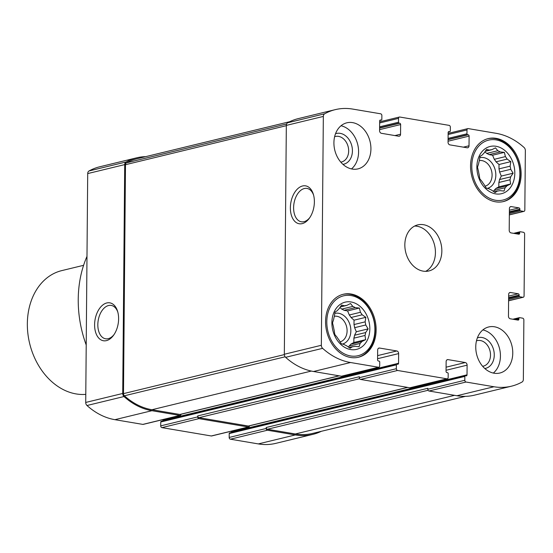<?xml version="1.0" encoding="UTF-8"?>
<svg xmlns="http://www.w3.org/2000/svg" width="553" height="553" viewBox="0 0 553 553"><rect width="100%" height="100%" fill="white"/><g stroke="black" fill="none" stroke-linecap="round" stroke-linejoin="round"><path stroke-width="0.83" d="M340.399 306.756L344.388 305.788A20.931 16.037 76.4 0 1 344.706 305.712A20.931 16.037 76.4 0 1 346.8 305.387L350.512 303.549L352.835 306.41L341.706 309.106A20.931 16.037 76.4 0 1 344.104 310.323L355.233 307.62A20.931 16.037 76.4 0 0 352.835 306.41M340.254 306.977L346.8 305.387M351.037 317.498L362.167 314.795A20.931 16.037 76.4 0 0 360.425 312.286L349.296 314.989A20.931 16.037 76.4 0 1 351.037 317.498L354.038 320.187L353.996 324.556L365.125 321.86A20.931 16.037 76.4 0 1 365.74 324.984L368.125 328.897L365.671 332.553L354.549 335.249A20.931 16.037 76.4 0 1 353.879 338.159L365.001 335.464A20.931 16.037 76.4 0 0 365.671 332.553M353.996 324.556A20.931 16.037 76.4 0 1 354.618 327.687L365.74 324.984M349.026 346.116L360.148 343.413A20.931 16.037 76.4 0 0 361.932 341.505L350.802 344.201A20.931 16.037 76.4 0 1 349.026 346.116L348.501 347.146M349.088 347.54L352.482 346.717A20.931 16.037 76.4 0 0 354.577 346.399A20.931 16.037 76.4 0 0 354.895 346.316L354.259 346.468M344.388 305.788L341.581 305.042L339.134 308.692A20.931 16.037 76.4 0 0 337.351 310.606L334.994 312.113L334.282 316.648A20.931 16.037 76.4 0 0 333.611 319.558L332.512 322.883L333.542 327.12A20.931 16.037 76.4 0 0 334.164 330.252L334.8 334.454L337.123 337.309A20.931 16.037 76.4 0 0 338.865 339.819L341.242 343.731L344.049 344.484A20.931 16.037 76.4 0 0 346.448 345.701L350.118 348.231L352.482 346.717M351.058 301.966A24.291 18.608 76.4 0 0 334.323 334.883A24.291 18.608 76.4 0 0 367.178 340.434A24.291 18.608 76.4 0 0 351.058 301.966M360.148 343.413L359.049 346.738L354.895 346.316M365.001 335.464L365.637 339.666L361.932 341.505M362.167 314.795L365.837 317.325L365.125 321.86M355.233 307.62L359.388 308.049L360.425 312.286M485.382 151.073L489.37 150.105A20.931 16.037 76.4 0 1 489.688 150.029A20.931 16.037 76.4 0 1 491.79 149.704L495.495 147.865L497.818 150.727L486.688 153.423A20.931 16.037 76.4 0 1 489.094 154.64L500.216 151.944A20.931 16.037 76.4 0 0 497.818 150.727M485.237 151.294L491.79 149.704M496.02 161.815L507.149 159.112A20.931 16.037 76.4 0 0 505.407 156.61L494.278 159.305A20.931 16.037 76.4 0 1 496.02 161.815L499.02 164.504L498.979 168.872L510.108 166.177A20.931 16.037 76.4 0 1 510.723 169.301L513.108 173.213L510.661 176.87L499.532 179.566A20.931 16.037 76.4 0 1 498.861 182.476L509.99 179.78A20.931 16.037 76.4 0 0 510.661 176.87M498.979 168.872A20.931 16.037 76.4 0 1 499.601 172.004L510.723 169.301M494.009 190.432L505.131 187.73A20.931 16.037 76.4 0 0 506.914 185.822L495.792 188.518A20.931 16.037 76.4 0 1 494.009 190.432L493.483 191.462M494.071 191.856L497.465 191.034A20.931 16.037 76.4 0 0 499.559 190.716A20.931 16.037 76.4 0 0 499.877 190.633L499.241 190.785M489.37 150.105L486.564 149.358L484.117 153.008A20.931 16.037 76.4 0 0 482.34 154.923L479.976 156.43L479.264 160.964A20.931 16.037 76.4 0 0 478.594 163.875L477.495 167.2L478.525 171.437A20.931 16.037 76.4 0 0 479.147 174.568L479.783 178.771L482.105 181.626A20.931 16.037 76.4 0 0 483.847 184.135L486.225 188.048L489.039 188.801A20.931 16.037 76.4 0 0 491.437 190.018L495.108 192.548L497.465 191.034M496.048 146.282A24.291 18.608 76.4 0 0 479.306 179.2A24.291 18.608 76.4 0 0 512.161 184.75A24.291 18.608 76.4 0 0 496.048 146.282M505.131 187.73L504.032 191.055L499.877 190.633M509.99 179.78L510.626 183.983L506.914 185.822M507.149 159.112L510.82 161.642L510.108 166.177M500.216 151.944L504.371 152.365L505.407 156.61M181.066 414.232A1.583 1.21 -103.6 0 1 180.209 415.407L143.199 424.386A1.583 1.21 -103.6 0 1 142.819 424.4L114.906 419.679A71.489 54.768 -103.6 0 1 86.994 405.508A3.359 2.571 -103.6 0 1 85.715 402.446L87.706 173.58A3.359 2.571 -103.6 0 1 89.04 170.96A71.489 54.768 -103.6 0 1 99.651 166.806L136.66 157.826A71.489 54.768 -103.6 0 1 145.66 156.644M321.334 431.305A71.489 54.768 -103.6 0 1 312.791 434.382L275.781 443.361A71.489 54.768 -103.6 0 1 258.32 443.914L230.407 439.2A1.583 1.21 -103.6 0 1 229.184 437.444L229.219 433.573A0.788 0.608 -103.6 0 1 229.841 432.902M467.022 374.844A1.182 0.906 -103.6 0 1 466.089 375.846L465.474 375.743A0.788 0.608 -103.6 0 0 464.845 376.413L464.817 380.277A1.583 1.21 -103.6 0 0 466.034 382.033L493.947 386.754A71.489 54.768 -103.6 0 0 511.414 386.194A71.489 54.768 -103.6 0 0 522.018 382.04A3.359 2.571 -103.6 0 0 523.352 379.42L523.871 319.931A1.583 1.21 -103.6 0 0 522.654 318.175L519.564 317.65A0.788 0.608 -103.6 0 0 518.942 318.321L518.935 319.095A1.182 0.906 -103.6 0 1 518.002 320.104L510.295 318.798A2.371 1.818 -103.6 0 1 508.463 316.164L508.649 294.493A2.371 1.818 -103.6 0 1 509.942 292.509A2.371 1.818 -103.6 0 1 510.523 292.489L518.23 293.788A1.182 0.906 -103.6 0 1 519.149 295.108L519.143 295.883A0.788 0.608 -103.6 0 0 519.751 296.761L522.834 297.279A1.583 1.21 -103.6 0 0 523.221 297.265A1.583 1.21 -103.6 0 0 524.078 295.945L524.624 234.037A1.583 1.21 -103.6 0 0 523.401 232.281L520.318 231.755A0.788 0.608 -103.6 0 0 519.696 232.426L519.689 233.2A1.182 0.906 -103.6 0 1 518.749 234.202L511.041 232.903A2.371 1.818 -103.6 0 1 509.209 230.269L509.403 208.599A2.371 1.818 -103.6 0 1 510.689 206.608A2.371 1.818 -103.6 0 1 511.269 206.594L518.984 207.893A1.182 0.906 -103.6 0 1 519.896 209.214L519.889 209.988A0.788 0.608 -103.6 0 0 520.497 210.866L523.58 211.384A1.583 1.21 -103.6 0 0 523.967 211.37A1.583 1.21 -103.6 0 0 524.832 210.043L525.35 150.554A3.359 2.571 -103.6 0 0 524.071 147.492A71.489 54.768 -103.6 0 0 496.159 133.321L468.246 128.6A1.583 1.21 -103.6 0 0 467.859 128.614A1.583 1.21 -103.6 0 0 467.002 129.941L466.967 133.812A0.788 0.608 -103.6 0 0 467.575 134.69L468.191 134.794A1.182 0.906 -103.6 0 1 469.11 136.107L469.02 145.785A2.371 1.818 -103.6 0 1 467.727 147.775A2.371 1.818 -103.6 0 1 467.154 147.789L449.879 144.872A2.371 1.818 -103.6 0 1 448.048 142.239L448.137 132.568A1.182 0.906 -103.6 0 1 449.071 131.559L449.686 131.662A0.788 0.608 -103.6 0 0 450.308 130.999L450.342 127.128A1.583 1.21 -103.6 0 0 449.126 125.372L399.778 117.029A1.583 1.21 -103.6 0 0 399.39 117.042A1.583 1.21 -103.6 0 0 398.533 118.37L398.499 122.241A0.788 0.608 -103.6 0 0 399.107 123.119L399.722 123.222A1.182 0.906 -103.6 0 1 400.642 124.543L400.552 134.213A2.371 1.818 -103.6 0 1 399.259 136.204A2.371 1.818 -103.6 0 1 398.685 136.218L381.411 133.301A2.371 1.818 -103.6 0 1 379.579 130.667L379.669 120.996A1.182 0.906 -103.6 0 1 380.602 119.987L381.217 120.098A0.788 0.608 -103.6 0 0 381.84 119.427L381.874 115.556A1.583 1.21 -103.6 0 0 380.658 113.8L352.745 109.086A71.489 54.768 -103.6 0 0 335.277 109.639A71.489 54.768 -103.6 0 0 324.666 113.794A3.359 2.571 -103.6 0 0 323.339 116.42L321.341 345.279A3.359 2.571 -103.6 0 0 322.62 348.342A71.489 54.768 -103.6 0 0 350.533 362.519L378.446 367.233A1.583 1.21 -103.6 0 0 378.833 367.22A1.583 1.21 -103.6 0 0 379.69 365.892L379.724 362.028A0.788 0.608 -103.6 0 0 379.116 361.15L378.501 361.04A1.182 0.906 -103.6 0 1 377.581 359.726L377.664 350.056A2.371 1.818 -103.6 0 1 378.957 348.065A2.371 1.818 -103.6 0 1 379.538 348.044L396.812 350.961A2.371 1.818 -103.6 0 1 398.637 353.595L398.554 363.273A1.182 0.906 -103.6 0 1 397.621 364.275L397.006 364.171A0.788 0.608 -103.6 0 0 396.377 364.842L396.342 368.706A1.583 1.21 -103.6 0 0 397.566 370.469L446.914 378.805A1.583 1.21 -103.6 0 0 447.301 378.791A1.583 1.21 -103.6 0 0 448.158 377.464L448.193 373.593A0.788 0.608 -103.6 0 0 447.584 372.715L446.969 372.611A1.182 0.906 -103.6 0 1 446.05 371.298L446.133 361.621A2.371 1.818 -103.6 0 1 447.425 359.637A2.371 1.818 -103.6 0 1 448.006 359.616L465.28 362.533A2.371 1.818 -103.6 0 1 467.105 365.167L467.022 374.844L231.396 432.004A1.182 0.906 -103.6 0 1 231.292 432.515M231.396 432.004L231.403 431.167M249.534 425.803A1.583 1.21 -103.6 0 1 248.677 426.978L211.668 435.958A1.583 1.21 -103.6 0 1 211.287 435.971L161.939 427.628A1.583 1.21 -103.6 0 1 160.716 425.872L160.75 422.001A0.788 0.608 -103.6 0 1 161.372 421.338M398.554 363.273L162.928 420.432A1.182 0.906 -103.6 0 1 162.824 420.944M162.928 420.432L162.935 419.596M86.987 256.392A100.722 77.157 76.4 0 0 86.213 344.982M397.566 370.469L360.556 379.441L409.904 387.784A1.583 1.21 -103.6 0 0 410.291 387.771L447.301 378.791M466.034 382.033L429.024 391.012L456.937 395.734A71.489 54.768 -103.6 0 0 474.405 395.174L511.414 386.194M350.574 357.487A32.385 24.809 -103.6 0 1 325.835 326.56A32.385 24.809 -103.6 0 1 343.219 294.286A32.385 24.809 -103.6 0 1 351.127 294.03A32.385 24.809 -103.6 0 1 375.867 324.964A32.385 24.809 -103.6 0 1 358.489 357.231A32.385 24.809 -103.6 0 1 350.574 357.487M494.064 373.213A23.696 18.152 -103.6 0 1 475.96 350.581A23.696 18.152 -103.6 0 1 488.679 326.968A23.696 18.152 -103.6 0 1 494.472 326.782A23.696 18.152 -103.6 0 1 512.569 349.413A23.696 18.152 -103.6 0 1 499.857 373.026A23.696 18.152 -103.6 0 1 494.064 373.213M495.557 201.804A32.385 24.809 -103.6 0 1 470.824 170.877A32.385 24.809 -103.6 0 1 488.202 138.603A32.385 24.809 -103.6 0 1 496.117 138.347A32.385 24.809 -103.6 0 1 520.85 169.28A32.385 24.809 -103.6 0 1 503.472 201.555A32.385 24.809 -103.6 0 1 495.557 201.804M352.22 169.059A23.696 18.152 -103.6 0 1 334.116 146.427A23.696 18.152 -103.6 0 1 346.835 122.807A23.696 18.152 -103.6 0 1 352.627 122.628A23.696 18.152 -103.6 0 1 370.724 145.259A23.696 18.152 -103.6 0 1 358.012 168.872A23.696 18.152 -103.6 0 1 352.22 169.059M423.142 271.136A23.696 18.152 -103.6 0 1 405.038 248.504A23.696 18.152 -103.6 0 1 417.757 224.884A23.696 18.152 -103.6 0 1 423.55 224.705A23.696 18.152 -103.6 0 1 441.647 247.336A23.696 18.152 -103.6 0 1 428.934 270.949A23.696 18.152 -103.6 0 1 423.142 271.136M378.833 367.22L341.823 376.199A1.583 1.21 -103.6 0 1 341.436 376.213L313.523 371.498A71.489 54.768 -103.6 0 1 285.611 357.321A3.359 2.571 -103.6 0 1 284.332 354.259L286.33 125.4A3.359 2.571 -103.6 0 1 287.657 122.773A71.489 54.768 -103.6 0 1 298.267 118.618L335.277 109.639M360.556 379.441A1.583 1.21 -103.6 0 1 359.332 377.685L359.346 376.717L197.739 415.925L197.725 416.893L160.716 425.872M429.024 391.012A1.583 1.21 -103.6 0 1 427.808 389.257L427.815 388.289L266.207 427.497L266.193 428.464L229.184 437.444M180.209 415.407A1.583 1.21 -103.6 0 1 179.829 415.421L142.819 424.4M339.286 375.846L180.223 414.439A1.583 1.21 -103.6 0 1 179.836 414.453L151.923 409.732A70.701 54.159 -103.6 0 1 124.397 395.789A2.371 1.818 -103.6 0 1 123.492 393.625L125.49 164.704A2.371 1.818 -103.6 0 1 126.43 162.852A70.701 54.159 -103.6 0 1 136.847 158.787L289.731 121.695M179.829 415.421L151.916 410.699A71.489 54.768 -103.6 0 1 124.003 396.529A3.359 2.571 -103.6 0 1 122.725 393.466L124.715 164.6A3.359 2.571 -103.6 0 1 126.049 161.981A71.489 54.768 -103.6 0 1 136.66 157.826M248.677 426.978A1.583 1.21 -103.6 0 1 248.297 426.992L198.949 418.649A1.583 1.21 -103.6 0 1 197.725 416.893M407.755 387.418L248.691 426.01A1.583 1.21 -103.6 0 1 248.304 426.024L198.956 417.681A1.583 1.21 -103.6 0 1 197.739 415.925M312.791 434.382A71.489 54.768 -103.6 0 1 295.33 434.941L267.417 430.22A1.583 1.21 -103.6 0 1 266.193 428.464M465.398 396.356L312.611 433.421A70.701 54.159 -103.6 0 1 295.337 433.974L267.424 429.252A1.583 1.21 -103.6 0 1 266.207 427.497M314.381 201.893A19.217 11.731 99.6 0 1 309.258 218.373A19.217 11.731 99.6 0 1 292.122 217.281A19.217 11.731 99.6 0 1 296.795 189.651A19.217 11.731 99.6 0 1 313.337 194.248A19.217 11.731 99.6 0 1 314.381 201.893M118.612 318.887A19.217 11.731 99.6 0 1 113.489 335.367A19.217 11.731 99.6 0 1 96.353 334.275A19.217 11.731 99.6 0 1 101.019 306.645A19.217 11.731 99.6 0 1 117.568 311.242A19.217 11.731 99.6 0 1 118.612 318.887M425.63 271.343A23.696 18.152 76.4 0 0 434.907 246.756A23.696 18.152 76.4 0 0 417.135 226.26A23.696 18.152 76.4 0 0 414.646 226.053M351.487 168.914A23.696 18.152 76.4 0 0 357.729 144.554A23.696 18.152 76.4 0 0 341.021 125.759M340.807 162.133A13.127 10.058 76.4 0 0 341.512 161.994A13.127 10.058 76.4 0 0 348.556 148.916A13.127 10.058 76.4 0 0 338.533 136.377A13.127 10.058 76.4 0 0 335.325 136.48A13.127 10.058 76.4 0 0 334.627 136.681M342.964 164.352A15.802 12.104 76.4 0 0 352.344 148.999A15.802 12.104 76.4 0 0 340.219 133.356A15.802 12.104 76.4 0 0 335.533 133.722M485.064 186.195A13.127 10.058 76.4 0 0 491.963 173.061A13.127 10.058 76.4 0 0 481.946 160.612A13.127 10.058 76.4 0 0 479.313 160.598M487.4 188.379A15.802 12.104 76.4 0 0 495.688 172.564A15.802 12.104 76.4 0 0 483.633 157.591A15.802 12.104 76.4 0 0 479.748 157.723M498.861 182.476L498.827 186.845L495.792 188.518M499.601 172.004L501.308 176.082L499.532 179.566M489.094 154.64L492.571 155.227L494.278 159.305M484.898 151.812L486.688 153.423M502.981 201.665A32.385 24.809 76.4 0 0 519.827 169.19A32.385 24.809 76.4 0 0 495.129 138.589A32.385 24.809 76.4 0 0 487.711 138.727M496.103 139.895A30.809 23.599 76.4 0 0 474.875 181.647A30.809 23.599 76.4 0 0 516.537 188.691A30.809 23.599 76.4 0 0 496.103 139.895M493.331 373.068A23.696 18.152 76.4 0 0 499.573 348.708A23.696 18.152 76.4 0 0 482.866 329.913M482.651 366.286A13.127 10.058 76.4 0 0 483.357 366.148A13.127 10.058 76.4 0 0 490.4 353.07A13.127 10.058 76.4 0 0 480.37 340.537A13.127 10.058 76.4 0 0 477.163 340.634A13.127 10.058 76.4 0 0 476.472 340.842M484.808 368.505A15.802 12.104 76.4 0 0 494.188 353.16A15.802 12.104 76.4 0 0 482.064 337.51A15.802 12.104 76.4 0 0 477.377 337.876M340.081 341.878A13.127 10.058 76.4 0 0 346.973 328.745A13.127 10.058 76.4 0 0 336.957 316.295A13.127 10.058 76.4 0 0 334.33 316.281M342.418 344.063A15.802 12.104 76.4 0 0 350.706 328.247A15.802 12.104 76.4 0 0 338.65 313.274A15.802 12.104 76.4 0 0 334.765 313.406M353.879 338.159L353.837 342.528L350.802 344.201M354.618 327.687L356.326 331.759L354.549 335.249M344.104 310.323L347.588 310.91L349.296 314.989M339.908 307.496L341.706 309.106M357.991 357.349A32.385 24.809 76.4 0 0 374.844 324.874A32.385 24.809 76.4 0 0 350.146 294.272A32.385 24.809 76.4 0 0 342.722 294.41M351.114 295.579A30.809 23.599 76.4 0 0 329.885 337.33A30.809 23.599 76.4 0 0 371.554 344.367A30.809 23.599 76.4 0 0 351.114 295.579M498.827 186.845L510.626 183.983M501.308 176.082L513.108 173.213M499.02 164.504L510.82 161.642M492.571 155.227L504.371 152.365M353.837 342.528L365.637 339.666M356.326 331.759L368.125 328.897M354.038 320.187L365.837 317.325M347.588 310.91L359.388 308.049M113.98 334.669A16.915 10.327 99.6 0 1 105.582 338.782A16.915 10.327 99.6 0 1 98.213 320.381A16.915 10.327 99.6 0 1 111.222 305.422A16.915 10.327 99.6 0 1 117.803 312.058M309.749 217.675A16.915 10.327 99.6 0 1 301.35 221.788A16.915 10.327 99.6 0 1 293.989 203.386A16.915 10.327 99.6 0 1 306.991 188.428A16.915 10.327 99.6 0 1 313.572 195.071M83.593 265.316L61.791 270.604A63.194 48.408 76.4 0 0 28.825 339.687A63.194 48.408 76.4 0 0 85.784 394.365M446.914 378.805L409.904 387.784M493.947 386.754L456.937 395.734M198.949 418.649L161.939 427.628M248.297 426.992L211.287 435.971M267.417 430.22L230.407 439.2M295.33 434.941L258.32 443.914M359.602 378.708L198.956 417.681M407.561 387.39L248.304 426.024M428.07 390.28L267.424 429.252M454.594 395.333L295.337 433.974M324.666 113.794L287.657 122.773M378.446 367.233L341.436 376.213M350.533 362.519L313.523 371.498M322.62 348.342L285.611 357.321M321.341 345.279L284.332 354.259M323.339 116.42L286.33 125.4M286.606 123.99L126.43 162.852M286.323 125.683L125.49 164.704M284.339 354.604L123.492 393.625M285.134 356.796L124.397 395.789M311.311 371.07L151.923 409.732M339.086 375.819L179.836 414.453M126.049 161.981L89.04 170.96M124.715 164.6L87.706 173.58M122.725 393.466L85.715 402.446M124.003 396.529L86.994 405.508M151.916 410.699L114.906 419.679M381.217 120.098L379.793 120.443M380.602 119.987L380.049 120.125M400.552 134.213L394.904 135.582M400.642 124.543L379.593 129.644M399.722 123.222L379.607 128.102M399.107 123.119L379.607 127.847M398.499 122.241L379.614 126.824M398.533 118.37L379.648 122.953M449.686 131.662L448.262 132.015M449.071 131.559L448.518 131.697M469.02 145.785L463.373 147.153M469.11 136.107L448.061 141.215M468.191 134.794L448.075 139.674M467.575 134.69L448.075 139.418M466.967 133.812L448.082 138.388M467.002 129.941L448.117 134.524M520.497 210.866L509.354 213.569M523.58 211.384L509.348 214.841M519.889 209.988L509.368 212.539M519.896 209.214L509.375 211.764M518.984 207.893L509.389 210.223M511.269 206.594L510.17 206.857M519.689 233.2L516.861 233.884M519.696 232.426L514.988 233.566M519.751 296.761L508.608 299.463M522.834 297.279L508.594 300.735M519.143 295.883L508.615 298.433M519.149 295.108L508.622 297.659M518.23 293.788L508.636 296.118M510.523 292.489L509.417 292.758M518.935 319.095L516.115 319.779M518.942 318.321L514.235 319.468M464.845 376.413L229.219 433.573M464.817 380.277L427.808 389.257M467.105 365.167L446.064 370.275M465.28 362.533L446.084 367.192M448.006 359.616L446.907 359.885M379.538 348.044L378.439 348.314M396.812 350.961L377.616 355.62M398.637 353.595L377.588 358.703M396.377 364.842L160.75 422.001M396.342 368.706L359.332 377.685M381.411 120.091L379.773 120.485M449.879 131.662L448.241 132.056M520.124 231.762L513.626 233.338M519.378 317.657L512.88 319.233M465.28 375.75L229.654 432.909M396.812 364.178L161.179 421.338M399.39 117.042L379.662 121.833M467.859 128.614L448.13 133.404M523.967 211.37L509.348 214.917M523.221 297.265L508.594 300.818"/></g></svg>
